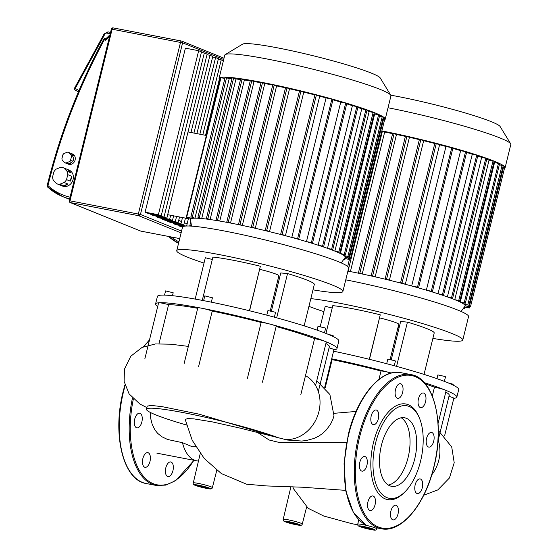 <?xml version="1.0" encoding="UTF-8"?>
<svg xmlns="http://www.w3.org/2000/svg" width="558" height="558" viewBox="0 0 558 558"><rect width="100%" height="100%" fill="white"/><g stroke="black" fill="none" stroke-linecap="round" stroke-linejoin="round"><path stroke-width="0.84" d="M219.343 79.236A85.548 7.345 13.8 0 1 219.071 78.371A85.548 7.345 13.8 0 1 261.304 82.242A85.548 7.345 13.8 0 1 344.802 102.686A85.548 7.345 13.8 0 1 385.222 119.182A85.548 7.345 13.8 0 1 384.581 119.824M219.071 78.371L224.776 55.116A85.548 7.345 13.8 0 1 225.237 54.579A85.548 7.345 13.8 0 1 267.017 58.981A85.548 7.345 13.8 0 1 390.774 95.237A85.548 7.345 13.8 0 1 390.935 95.927L385.222 119.182M390.774 95.237L380.221 77.96A71.124 6.11 -166.2 0 0 277.333 47.821A71.124 6.11 -166.2 0 0 242.597 44.159L225.237 54.579M341.21 262.909L345.13 257.531A79.661 6.842 -166.2 0 0 345.235 257.315A79.661 6.842 -166.2 0 0 345.235 257.308L345.235 257.315A79.661 6.842 13.8 0 0 345.249 257.154A79.661 6.842 -166.2 0 0 344.216 255.766A79.661 6.842 13.8 0 0 343.937 255.557A79.661 6.842 -166.2 0 0 340.91 253.785A79.661 6.842 13.8 0 0 340.387 253.527A79.661 6.842 -166.2 0 0 335.63 251.421A79.661 6.842 13.8 0 0 334.884 251.121A79.661 6.842 -166.2 0 0 328.467 248.694L332.784 249.489L327.49 248.352A79.661 6.842 13.8 0 1 328.467 248.694M357.838 107.464A79.661 6.842 13.8 0 1 361.765 108.817L327.49 248.352A79.661 6.842 -166.2 0 0 319.343 245.597L323.71 246.399L318.123 245.199A79.661 6.842 13.8 0 1 319.343 245.597M346.699 103.879A79.661 6.842 13.8 0 1 352.398 105.671L318.123 245.199A79.661 6.842 -166.2 0 0 307.988 242.06L311.413 242.563L306.468 241.614A79.661 6.842 13.8 0 1 307.988 242.06M332.931 99.819A79.661 6.842 13.8 0 1 340.743 102.079L306.468 241.614A79.661 6.842 -166.2 0 0 293.738 237.973L297.63 238.566L291.799 237.443A79.661 6.842 13.8 0 1 293.738 237.973M291.799 237.443A79.661 6.842 -166.2 0 0 285.431 235.727L319.699 96.199A79.661 6.842 13.8 0 1 326.067 97.908L291.799 237.443M283.436 235.204A79.661 6.842 13.8 0 1 285.431 235.727L282.139 234.395L280.814 234.144L283.436 235.204A79.661 6.842 -166.2 0 0 269.5 231.668L303.768 92.133A79.661 6.842 13.8 0 1 314.893 94.937M267.735 231.235A79.661 6.842 13.8 0 1 269.5 231.668L266.71 230.531L265.28 230.217L267.735 231.235A79.661 6.842 -166.2 0 0 255.271 228.292L289.539 88.757A79.661 6.842 13.8 0 1 299.458 91.087M253.681 227.929A79.661 6.842 13.8 0 1 255.271 228.292L252.76 227.273L251.33 226.96L253.681 227.929A79.661 6.842 -166.2 0 0 242.332 225.439L276.608 85.904A79.661 6.842 13.8 0 1 285.501 87.843M240.875 225.132A79.661 6.842 13.8 0 1 242.332 225.439L238.566 224.17L240.875 225.132A79.661 6.842 -166.2 0 0 230.51 223.04L264.785 83.505A79.661 6.842 13.8 0 1 272.723 85.095M229.847 222.907A79.661 6.842 13.8 0 1 230.51 223.04L226.834 221.812L229.185 222.781A79.661 6.842 13.8 0 1 229.847 222.907M229.185 222.781A79.661 6.842 -166.2 0 0 219.754 221.066L254.023 81.538A79.661 6.842 13.8 0 1 260.984 82.786M218.548 220.863A79.661 6.842 13.8 0 1 219.754 221.066L216.106 219.852L218.548 220.863A79.661 6.842 -166.2 0 0 210.101 219.545L244.369 80.01A79.661 6.842 13.8 0 1 250.235 80.903M209.034 219.399A79.661 6.842 13.8 0 1 210.101 219.545L206.425 218.317L209.034 219.399A79.661 6.842 -166.2 0 0 201.703 218.534L235.978 78.999A79.661 6.842 13.8 0 1 240.526 79.501M200.81 218.45A79.661 6.842 13.8 0 1 201.703 218.534L197.923 217.264L200.81 218.45A79.661 6.842 -166.2 0 0 194.944 218.185L229.219 78.65A79.661 6.842 13.8 0 1 231.954 78.706M194.289 218.199A79.661 6.842 13.8 0 1 194.944 218.185L190.899 216.804L194.289 218.199A79.661 6.842 -166.2 0 0 192.51 218.345L192.705 217.557M192.078 218.422A79.661 6.842 13.8 0 1 192.51 218.345L186.295 217.188L192.078 218.422A79.661 6.842 -166.2 0 0 190.606 219.106A79.661 6.842 -166.2 0 0 190.501 219.552L191.485 226.13M190.829 218.185L190.606 219.106L167.693 214.697M366.871 110.693A79.661 6.842 13.8 0 1 369.152 111.586L334.884 251.121L340.003 252.223L335.63 251.421M374.034 113.692A79.661 6.842 13.8 0 1 374.662 113.992L340.387 253.527L345.451 254.622L340.91 253.785M344.216 254.42L343.937 255.557L349.05 256.659L344.216 255.766M345.528 256.017L345.249 257.154L350.564 258.298L345.235 257.308M206.369 135.461L188.025 131.932M178.693 220.403L181.51 221.547M184.328 222.691L187.146 223.828M189.964 224.972L191.394 225.551M205.567 135.308L219.447 78.79L220.264 78.908M232.288 77.792L235.978 78.999M240.798 78.845L244.369 80.01M250.479 80.38L254.023 81.538M261.207 82.34L264.785 83.505M272.932 84.704L276.608 85.904M285.703 87.487L289.539 88.757M299.653 90.745L303.768 92.133M315.082 94.609L319.699 96.199M326.067 97.908L333.035 99.373L298.767 238.901M340.743 102.079L346.825 103.369L312.55 242.904M352.398 105.671L357.985 106.864L323.71 246.399M361.765 108.817L367.052 109.954L332.784 249.489M369.152 111.586L374.279 112.695L340.003 252.223M374.662 113.992L379.726 115.088L345.451 254.622M379.44 116.259L383.325 117.131L349.05 256.659M383.039 118.303L384.839 118.763L350.564 258.298M344.523 258.361L349.447 259.428L344.419 258.5M343.637 259.575L344.844 259.812L343.791 259.365M186.295 217.188L220.57 77.66L224.881 78.448M225.272 77.339L229.219 78.65M381.853 130.921A85.548 7.345 13.8 0 1 465.009 151.337A85.548 7.345 13.8 0 1 505.109 167.742A85.548 7.345 13.8 0 1 504.467 168.376M388.026 107.757A85.548 7.345 13.8 0 1 510.661 143.797A85.548 7.345 13.8 0 1 510.821 144.487L505.109 167.742M510.661 143.797L500.114 126.52A71.124 6.11 -166.2 0 0 397.219 96.374A71.124 6.11 -166.2 0 0 390.733 95.174M461.096 311.462L465.016 306.091A79.661 6.842 -166.2 0 0 465.121 305.868L465.121 305.868A79.661 6.842 13.8 0 0 465.135 305.714A79.661 6.842 -166.2 0 0 464.103 304.326A79.661 6.842 13.8 0 0 463.824 304.11A79.661 6.842 -166.2 0 0 460.803 302.345A79.661 6.842 13.8 0 0 460.273 302.08A79.661 6.842 -166.2 0 0 455.516 299.981A79.661 6.842 13.8 0 0 454.77 299.674A79.661 6.842 -166.2 0 0 448.353 297.254L452.671 298.049L447.383 296.905A79.661 6.842 13.8 0 1 448.353 297.254M477.725 156.017A79.661 6.842 13.8 0 1 481.652 157.377L447.383 296.905A79.661 6.842 -166.2 0 0 439.23 294.15L443.596 294.952L438.016 293.759A79.661 6.842 13.8 0 1 439.23 294.15M466.586 152.439A79.661 6.842 13.8 0 1 472.284 154.224L438.016 293.759A79.661 6.842 -166.2 0 0 427.874 290.62L432.443 291.457L426.361 290.167A79.661 6.842 13.8 0 1 427.874 290.62M452.817 148.379A79.661 6.842 13.8 0 1 460.629 150.639L426.361 290.167A79.661 6.842 -166.2 0 0 413.624 286.533L417.517 287.119L411.685 286.003A79.661 6.842 13.8 0 1 413.624 286.533M411.685 286.003A79.661 6.842 -166.2 0 0 405.317 284.287L439.592 144.759A79.661 6.842 13.8 0 1 445.961 146.468L411.685 286.003M403.322 283.757A79.661 6.842 13.8 0 1 405.317 284.287L402.032 282.955L400.602 282.641L403.322 283.757A79.661 6.842 -166.2 0 0 389.386 280.221L423.661 140.693A79.661 6.842 13.8 0 1 434.78 143.497M387.629 279.788A79.661 6.842 13.8 0 1 389.386 280.221L386.596 279.091L385.173 278.777L387.629 279.788A79.661 6.842 -166.2 0 0 375.157 276.845L409.433 137.317A79.661 6.842 13.8 0 1 419.344 139.639M373.567 276.482A79.661 6.842 13.8 0 1 375.157 276.845L372.646 275.833L371.223 275.512L373.567 276.482A79.661 6.842 -166.2 0 0 362.219 273.992L396.494 134.464A79.661 6.842 13.8 0 1 405.394 136.403M360.768 273.685A79.661 6.842 13.8 0 1 362.219 273.992L358.452 272.729L360.768 273.685A79.661 6.842 -166.2 0 0 350.396 271.593L384.671 132.065A79.661 6.842 13.8 0 1 392.609 133.655M347.955 270.888L349.071 271.341A79.661 6.842 13.8 0 1 349.733 271.467A79.661 6.842 13.8 0 1 350.396 271.593L348.018 270.637M349.071 271.341A79.661 6.842 -166.2 0 0 347.899 271.118M486.764 159.253A79.661 6.842 13.8 0 1 489.045 160.146L454.77 299.674L459.897 300.783L455.516 299.981M493.921 162.252A79.661 6.842 13.8 0 1 494.548 162.552L460.273 302.08L465.344 303.175L460.803 302.345M464.103 302.98L463.824 304.11L468.943 305.219L464.103 304.326M465.414 304.577L465.135 305.714L470.45 306.858L465.121 305.868M381.839 130.977L384.671 132.065M392.825 133.257L396.494 134.464M405.589 136.04L409.433 137.317M419.539 139.305L423.661 140.693M434.975 143.169L439.592 144.759M445.961 146.468L452.929 147.933L418.653 287.461M460.629 150.639L466.711 151.929L432.443 291.457M472.284 154.224L477.871 155.424L443.596 294.952M481.652 157.377L486.946 158.514L452.671 298.049M489.045 160.146L494.165 161.248L459.897 300.783M494.548 162.552L499.612 163.647L465.344 303.175M499.326 164.819L503.211 165.684L468.943 305.219M502.925 166.856L504.725 167.323L470.45 306.858M464.409 306.921L469.334 307.988L464.312 307.06M463.531 308.135L464.73 308.372L463.677 307.925M204.012 263.076A85.548 7.345 13.8 0 1 187.453 257.154A85.548 7.345 13.8 0 1 176.746 250.668A85.548 7.345 13.8 0 1 239.563 258.8A85.548 7.345 13.8 0 1 332.191 284.992A85.548 7.345 13.8 0 1 342.898 291.478A85.548 7.345 13.8 0 1 312.989 289.846M176.746 250.668L182.508 227.204A85.548 7.345 13.8 0 1 245.325 235.337A85.548 7.345 13.8 0 1 337.953 261.528A85.548 7.345 13.8 0 1 348.666 268.014L342.898 291.478M172.478 295.691L173.196 292.769L165.573 290.899L164.54 295.105M211.329 302.171L212.41 297.77L204.786 295.893L203.621 300.643M274.383 317.181L275.54 312.452L275.052 312.159L267.917 310.583L266.794 315.158M324.484 332.833L325.614 328.23L325.126 327.93L317.99 326.353L317.07 330.12M333.126 336.516L333.293 335.846L332.805 335.546L327.964 334.221M259.763 269.326A19.621 1.688 13.8 0 1 276.419 274.271A19.621 1.688 13.8 0 1 278.874 275.757L270.26 310.841M157.705 306.488A93.395 8.021 13.8 0 1 155.563 304.005A93.395 8.021 13.8 0 1 158.87 302.771A93.395 8.021 13.8 0 1 201.682 308.225A93.395 8.021 13.8 0 1 270.602 324.261A93.395 8.021 13.8 0 1 325.272 341.475A93.395 8.021 13.8 0 1 336.962 348.562A93.395 8.021 13.8 0 1 333.914 349.768M336.962 348.562L338.825 340.966A93.395 8.021 -166.2 0 0 327.134 333.886A93.395 8.021 -166.2 0 0 226.011 305.289A93.395 8.021 -166.2 0 0 157.433 296.41L155.563 304.005M324.693 387.322L333.935 349.692A7.847 0.677 -166.2 0 0 329.06 347.843M315.584 385.522L326.256 342.075A7.847 0.677 -166.2 0 0 325.272 341.475A7.847 0.677 -166.2 0 0 314.586 338.622A85.548 7.345 -166.2 0 0 276.133 326.5M318.318 391.556L329.339 346.685A85.548 7.345 -166.2 0 0 325.893 343.526M197.699 308.309A85.548 7.345 -166.2 0 0 168.6 304.661A7.847 0.677 -166.2 0 0 158.87 302.771A7.847 0.677 -166.2 0 0 158.598 302.868L144.864 358.759M262.455 382.188L276.182 326.297A7.847 0.677 -166.2 0 0 270.602 324.261A7.847 0.677 -166.2 0 0 261.13 322.461A85.548 7.345 -166.2 0 0 212.228 311.085A7.847 0.677 -166.2 0 0 201.682 308.225A7.847 0.677 -166.2 0 0 197.804 307.87L184.077 363.76M300.86 394.513L314.586 338.622M247.403 378.352L261.13 322.461M212.228 311.085L198.502 366.976M168.6 304.661L158.995 343.742M212.312 259.456L205.316 257.747L195.167 299.074M276.67 317.802L287.537 273.56L280.758 272.953L271.39 311.092M287.537 273.56A56.114 4.82 13.8 0 1 314.328 284.406L304.152 325.844M202.261 300.385L212.891 257.112A56.114 4.82 13.8 0 1 260.363 266.243L249.579 310.785M260.363 266.243L249.433 310.75M278.107 278.888A42.38 3.641 -166.2 0 0 279.244 279.112M310.841 298.614A85.548 7.345 13.8 0 1 452.078 333.551A85.548 7.345 13.8 0 1 462.791 340.038A85.548 7.345 13.8 0 1 432.882 338.406M323.898 311.636A85.548 7.345 13.8 0 1 308.937 306.349M345.758 279.844A85.548 7.345 13.8 0 1 457.846 310.088A85.548 7.345 13.8 0 1 468.553 316.574L462.791 340.038M394.269 365.741L395.427 361.012L394.938 360.712L387.81 359.143L386.687 363.711M444.37 381.393L445.5 376.783L445.012 376.49L437.877 374.913L436.956 378.68M453.019 385.076L453.18 384.406L452.691 384.106L447.851 382.781M379.649 317.886A19.621 1.688 13.8 0 1 396.313 322.824A19.621 1.688 13.8 0 1 398.768 324.317L390.147 359.401M331.696 358.801A93.395 8.021 13.8 0 1 390.495 372.814A93.395 8.021 13.8 0 1 391.284 373.03M424.366 382.69A93.395 8.021 13.8 0 1 445.158 390.035A93.395 8.021 13.8 0 1 456.849 397.115A93.395 8.021 13.8 0 1 453.8 398.328M456.849 397.115L458.718 389.526A93.395 8.021 -166.2 0 0 447.028 382.439A93.395 8.021 -166.2 0 0 333.558 351.205M444.587 435.854L453.821 398.252A7.847 0.677 -166.2 0 0 448.946 396.396M438.058 423.529L446.142 390.628A7.847 0.677 -166.2 0 0 445.158 390.035A7.847 0.677 -166.2 0 0 434.473 387.182A85.548 7.345 -166.2 0 0 425.475 384.002M438.211 440.109L449.232 395.245A85.548 7.345 -166.2 0 0 445.786 392.086M391.277 373.03A7.847 0.677 -166.2 0 0 390.495 372.814A7.847 0.677 -166.2 0 0 381.016 371.021A85.548 7.345 -166.2 0 0 332.122 359.645A7.847 0.677 -166.2 0 0 331.543 359.415M432.31 395.999L434.473 387.182M378.973 379.342L381.016 371.021M332.122 359.645L325.188 387.866M332.205 308.016L325.209 306.3L320.222 326.59M396.564 366.362L407.431 322.119L400.644 321.506L391.277 359.645M407.431 322.119A56.114 4.82 13.8 0 1 434.215 332.966L424.038 374.404M325.963 333.412L332.777 305.672A56.114 4.82 13.8 0 1 380.249 314.803L369.466 359.338M380.249 314.803L369.319 359.303M397.994 327.448A42.38 3.641 -166.2 0 0 399.13 327.672M59.776 184.259L64.156 182.494L67.902 184.014L63.521 185.779L59.776 184.259A8.635 7.4 112 0 1 56.937 183.805A8.635 7.4 112 0 1 56.574 183.645L53.415 180.429A8.635 7.4 112 0 1 52.592 176.949L53.819 171.969A8.635 7.4 112 0 1 56.198 169.109L60.578 167.344A8.635 7.4 112 0 1 63.417 167.798A8.635 7.4 112 0 1 63.779 167.958L67.525 169.479A8.635 7.4 112 0 1 70.685 172.694L66.939 171.173A8.635 7.4 112 0 1 67.762 174.654L71.508 176.168A8.635 7.4 112 0 1 71.229 178.72A8.635 7.4 112 0 1 70.28 181.148L66.535 179.634L67.762 174.654M63.417 167.798L69.039 170.078A8.635 7.4 112 0 1 73.098 179.481A8.635 7.4 112 0 1 62.559 186.079L56.937 183.805M66.081 162.964L69.555 161.569L71.808 162.476L68.334 163.878L66.081 162.964A5.496 4.708 112 0 1 64.756 162.713L62.252 160.16A5.496 4.708 112 0 1 61.91 158.716L62.88 154.775A5.496 4.708 112 0 1 63.87 153.583L67.344 152.188A5.496 4.708 112 0 1 68.669 152.446L70.915 153.352A5.496 4.708 112 0 1 71.026 153.394A5.496 4.708 112 0 1 73.419 155.898L71.173 154.991A5.496 4.708 112 0 1 71.515 156.435L73.761 157.342A5.496 4.708 112 0 1 73.607 159.379A5.496 4.708 112 0 1 72.791 161.29L70.545 160.376L71.515 156.435M71.026 153.394L72.519 154.001A5.496 4.708 112 0 1 75.107 159.986A5.496 4.708 112 0 1 68.397 164.185L66.897 163.578A5.496 4.708 112 0 1 66.793 163.536M64.756 162.713L67.002 163.62A5.496 4.708 112 0 1 66.897 163.578M71.808 162.476A5.496 4.708 112 0 1 68.334 163.878M70.915 153.352L73.419 155.898M71.173 154.991L68.669 152.446M73.761 157.342L72.791 161.29M70.545 160.376A5.496 4.708 112 0 1 69.555 161.569M67.525 169.479L70.685 172.694M66.939 171.173L63.779 167.958M71.508 176.168L70.28 181.148M67.902 184.014A8.635 7.4 112 0 1 63.521 185.779M66.535 179.634A8.635 7.4 112 0 1 64.156 182.494M145.108 212.179L185.395 48.155L198.676 50.708L158.388 214.732L145.108 212.179L147.926 213.316L161.206 215.869L201.494 51.852L198.676 50.708M201.354 52.424L204.312 52.996L164.024 217.013L150.751 214.46L150.89 213.888M150.751 214.46L153.569 215.604L166.842 218.157L207.13 54.133L204.312 52.996M170.65 215.269L169.667 219.294L156.386 216.741L156.526 216.169M206.99 54.705L209.954 55.277L190.982 132.497M156.386 216.741L159.204 217.885L172.485 220.438L173.615 215.841M193.94 133.069L212.772 56.421L209.954 55.277M176.572 216.406L175.303 221.582L162.022 219.029L162.162 218.457M212.626 56.993L215.59 57.558L196.904 133.641M162.022 219.029L164.84 220.166L178.121 222.719L179.53 216.978M199.862 134.206L218.408 58.702L215.59 57.558M182.494 217.543L180.938 223.863L167.658 221.31L167.805 220.738M218.269 59.274L221.226 59.846L202.819 134.778M167.658 221.31L170.476 222.454L183.756 225.007L185.451 218.115M186.023 226.039L173.301 223.591L173.44 223.019M188.409 218.687L186.609 226.011M189.706 226.039L190.801 221.561M173.301 223.591L176.119 224.734L184.105 226.269M182.989 226.66L178.937 225.878L179.076 225.306M178.937 225.878L182.522 227.169M221.226 59.846L223.402 60.724M183.756 225.007L180.938 223.863M178.121 222.719L175.303 221.582M172.485 220.438L169.667 219.294M166.842 218.157L164.024 217.013M161.206 215.869L158.388 214.732M70.078 197.169A65.14 55.835 112 0 1 47.953 185.612L47.179 185.542A1.569 1.569 0 0 0 47.646 187.076L62.649 196.569A66.709 57.181 -68 0 1 47.765 187.146A1.569 0.767 -47.6 0 1 47.646 187.076A1.569 0.767 -47.6 0 1 47.953 185.612A533.42 457.232 112 0 1 104.227 39.946A1.569 0.795 -79.1 0 1 105.274 38.704A1.569 1.569 0 0 0 103.6 39.499L105.574 40.204L105.713 38.907L109.961 34.791M316.735 380.828L329.89 394.506L333.977 415.696L332.882 419.393L330.489 424.289L326.304 429.939L322.594 433.475L318.465 436.314L314.001 438.442L306.53 440.492L301.739 441.043L287.482 440.039L241.028 428.335L212.249 421.869L193.626 418.835L187.516 418.619L185.207 419.463L192.196 440.248L204.228 458.474L221.331 473.547L246.573 484.211L266.696 485.941L302.757 487.239L345.681 490.377M279.167 438.079A74.514 6.403 -166.2 0 0 198.69 415.78A74.514 6.403 -166.2 0 0 146.482 409.244L147.256 406.105L151.239 405.429L162.015 406.629L199.08 414.155L279.188 437.988M150.151 412.355L150.695 418.374L152.153 424.254L154.852 429.841L157.67 433.378L162.008 436.816L167.644 439.502L182.445 442.682A46.656 23.694 100.9 0 0 196.737 460.838A46.656 23.694 100.9 0 0 198.467 461.041M182.445 442.682L192.531 446.839L195.6 446.54M146.482 409.244A74.514 6.403 -166.2 0 0 186.511 425.029M406.377 418.298A34.882 17.716 100.9 0 0 404.676 417.789A34.882 17.716 100.9 0 0 381.044 447A34.882 17.716 100.9 0 0 389.798 485.802A34.882 17.716 100.9 0 0 391.5 486.304A34.882 17.716 100.9 0 0 415.138 457.1A34.882 17.716 100.9 0 0 406.377 418.298M419.114 417.356L418.486 415.947A48.658 24.712 100.9 0 0 408.323 404.71A48.658 24.712 100.9 0 0 373.532 442.382A48.658 24.712 100.9 0 0 385.194 498.873A48.658 24.712 100.9 0 0 403.643 493.139L404.745 492.065A47.088 23.91 100.9 0 0 419.114 417.356A47.088 23.91 100.9 0 0 409.279 406.489A47.088 23.91 100.9 0 0 375.611 442.94A47.088 23.91 100.9 0 0 386.896 497.61A47.088 23.91 100.9 0 0 404.745 492.065M390.886 511.121A7.456 3.787 100.9 0 0 393.041 519.882A7.456 3.787 100.9 0 0 398.007 514.002A7.456 3.787 100.9 0 0 395.852 505.241A7.456 3.787 100.9 0 0 390.886 511.121M414.971 490.336A7.456 3.787 100.9 0 0 417.335 493.579A7.456 3.787 100.9 0 0 421.499 490.036A7.456 3.787 100.9 0 0 422.511 482.175A7.456 3.787 100.9 0 0 420.153 478.931A7.456 3.787 100.9 0 0 415.982 482.475A7.456 3.787 100.9 0 0 414.971 490.336M428.391 446.972A7.456 3.787 100.9 0 0 428.753 447.084A7.456 3.787 100.9 0 0 433.803 440.841A7.456 3.787 100.9 0 0 431.934 432.548A7.456 3.787 100.9 0 0 431.571 432.436A7.456 3.787 100.9 0 0 426.521 438.679A7.456 3.787 100.9 0 0 428.391 446.972M423.278 406.433A7.456 3.787 100.9 0 0 425.991 398.531A7.456 3.787 100.9 0 0 423.424 392.992A7.456 3.787 100.9 0 0 420.753 394.192A7.456 3.787 100.9 0 0 418.04 402.102A7.456 3.787 100.9 0 0 420.606 407.633A7.456 3.787 100.9 0 0 423.278 406.433M402.639 392.462A7.456 3.787 100.9 0 0 400.484 383.702A7.456 3.787 100.9 0 0 395.517 389.582A7.456 3.787 100.9 0 0 397.673 398.342A7.456 3.787 100.9 0 0 402.639 392.462M378.547 413.248A7.456 3.787 100.9 0 0 376.19 410.011A7.456 3.787 100.9 0 0 372.026 413.548A7.456 3.787 100.9 0 0 371.014 421.409A7.456 3.787 100.9 0 0 373.372 424.652A7.456 3.787 100.9 0 0 377.536 421.116A7.456 3.787 100.9 0 0 378.547 413.248M365.134 456.611A7.456 3.787 100.9 0 0 364.772 456.507A7.456 3.787 100.9 0 0 359.715 462.742A7.456 3.787 100.9 0 0 361.591 471.036A7.456 3.787 100.9 0 0 361.954 471.147A7.456 3.787 100.9 0 0 367.004 464.905A7.456 3.787 100.9 0 0 365.134 456.611M370.24 497.15A7.456 3.787 100.9 0 0 367.534 505.06A7.456 3.787 100.9 0 0 370.1 510.591A7.456 3.787 100.9 0 0 372.772 509.391A7.456 3.787 100.9 0 0 375.478 501.482A7.456 3.787 100.9 0 0 372.911 495.95A7.456 3.787 100.9 0 0 370.24 497.15M388.298 485.041A34.882 17.716 100.9 0 0 408.847 454.114A34.882 17.716 100.9 0 0 401.237 417.782M165.817 467.834A7.456 3.787 -79.1 0 1 170.783 461.954A7.456 3.787 -79.1 0 1 172.931 470.715A7.456 3.787 -79.1 0 1 167.965 476.595A7.456 3.787 -79.1 0 1 165.817 467.834M140.058 413.325A7.456 3.787 -79.1 0 1 141.934 421.618A7.456 3.787 -79.1 0 1 136.884 427.86A7.456 3.787 -79.1 0 1 136.515 427.749A7.456 3.787 -79.1 0 1 134.645 419.456A7.456 3.787 -79.1 0 1 139.695 413.213A7.456 3.787 -79.1 0 1 140.058 413.325M145.171 453.863A7.456 3.787 -79.1 0 1 147.842 452.664A7.456 3.787 -79.1 0 1 150.409 458.195A7.456 3.787 -79.1 0 1 147.696 466.104A7.456 3.787 -79.1 0 1 145.024 467.304A7.456 3.787 -79.1 0 1 142.457 461.773A7.456 3.787 -79.1 0 1 145.171 453.863M219.838 78.824L205.951 135.378M233.621 78.05L199.346 217.578M242.123 79.103L207.855 218.638M251.804 80.638L217.536 220.166M262.532 82.591L228.264 222.126M274.264 84.956L239.989 224.49M287.035 87.739L252.76 227.273M300.978 91.003L266.71 230.531M316.414 94.867L282.139 234.395M331.898 99.031L297.63 238.566M345.688 103.035L311.413 242.563M356.848 106.522L322.573 246.057M365.915 109.619L331.647 249.147M373.142 112.353L338.866 251.888M378.589 114.753L344.314 254.281M382.188 116.789L347.913 256.317M383.702 118.429L349.427 257.956M348.59 257.956L348.311 259.093M345.025 258.619L344.746 259.756M226.597 77.59L192.322 217.125M220.954 77.695L186.686 217.222M382.418 131.151L348.15 270.686M394.15 133.515L359.875 273.043M406.921 136.298L372.646 275.833M420.871 139.563L386.596 279.091M436.3 143.42L402.032 282.955M451.792 147.591L417.517 287.119M465.574 151.588L431.306 291.123M476.734 155.082L442.459 294.617M485.809 158.172L451.534 297.707M493.028 160.913L458.76 300.441M498.475 163.306L464.207 302.841M502.074 165.349L467.806 304.877M503.588 166.988L469.313 306.516M468.476 306.516L468.197 307.646M464.912 307.179L464.633 308.309M75.274 90.075A1.569 0.802 -59 0 1 75.211 90.047A1.569 0.802 -59 0 1 75.274 88.394L74.646 87.948A1.569 1.569 0 0 0 75.211 90.047L78.392 91.958L75.274 90.075M224.016 58.213L181.859 41.139A1.569 1.569 0 0 0 181.573 41.055L113.183 27.9A1.569 1.569 0 0 0 111.363 29.065L182.599 42.847A1.569 1.346 -68 0 0 181.643 41.076A1.569 0.795 100.9 0 0 181.573 41.055A1.569 0.795 100.9 0 0 180.527 42.289L138.37 213.902A1.569 0.795 100.9 0 0 138.747 215.73A1.569 1.346 -68 0 0 140.449 214.46L69.213 200.678A1.569 1.569 0 0 0 70.148 202.512A1.569 1.346 -68 0 0 70.364 202.575A1.569 0.795 -79.1 0 1 69.987 200.754L112.137 29.135A1.569 0.795 -79.1 0 1 113.183 27.9A1.569 0.795 -79.1 0 1 113.26 27.921L181.489 41.048M140.951 231.131A1.569 0.795 -79.1 0 1 140.874 231.124A1.569 0.795 -79.1 0 1 140.797 231.103A1.569 1.346 112 0 1 140.379 230.935M181.552 231.11L140.449 214.46L182.599 42.847L223.702 59.497M70.148 202.512L140.581 231.04A1.569 1.569 0 0 0 140.874 231.124L179.711 238.594L140.797 231.103L70.364 202.575L138.747 215.73L181.113 232.888M47.179 185.542L47.179 185.542C59.832 134.527 78.636 85.841 103.6 39.499M105.574 40.204L109.584 36.312M69.541 199.352L62.649 196.569A66.709 57.181 -68 0 0 69.673 198.815M78.964 90.612L75.274 88.394L104.751 34.366L104.123 33.919L74.646 87.948M104.751 34.366A2.358 2.016 112 0 1 107.045 33.131A1.569 0.795 -79.1 0 1 108.092 31.89A1.569 0.795 -79.1 0 1 108.168 31.918L110.554 32.371L108.092 31.89L104.123 33.919M107.045 33.131L110.219 33.738M178.923 241.802A65.14 55.835 112 0 1 171.167 236.948M168.46 236.432A66.709 57.181 -68 0 0 178.56 243.302L168.418 236.425M212.375 487.608C212.138 488.829 211.001 489.226 208.964 488.794L195.265 485.362C193.626 484.804 192.97 483.988 193.291 482.921A9.821 0.844 13.8 0 1 200.503 483.856A9.821 0.844 13.8 0 1 211.14 486.862A9.821 0.844 13.8 0 1 212.375 487.608L216.783 470.303M209.445 488.111A8.251 0.711 -166.2 0 0 198.522 485.174A8.251 0.711 -166.2 0 0 195.481 485.425A8.251 0.711 -166.2 0 0 206.404 488.362A8.251 0.711 -166.2 0 0 209.445 488.111M199.841 485.704A5.496 0.474 13.8 0 1 207.109 487.664A5.496 0.474 13.8 0 1 205.086 487.832A5.496 0.474 13.8 0 1 197.818 485.879A5.496 0.474 13.8 0 1 199.841 485.704M358.794 519.721L357.755 524.115A9.821 0.844 13.8 0 1 364.967 525.05A9.821 0.844 13.8 0 1 375.611 528.056A9.821 0.844 13.8 0 1 376.838 528.803L377.159 527.547M373.909 529.305A8.251 0.711 -166.2 0 0 362.986 526.368A8.251 0.711 -166.2 0 0 359.945 526.619A8.251 0.711 -166.2 0 0 370.868 529.556A8.251 0.711 -166.2 0 0 373.909 529.305M364.304 526.898A5.496 0.474 13.8 0 1 371.572 528.858A5.496 0.474 13.8 0 1 369.549 529.026A5.496 0.474 13.8 0 1 362.281 527.073A5.496 0.474 13.8 0 1 364.304 526.898M302.29 524.025C302.052 525.245 300.915 525.643 298.879 525.217L285.18 521.779C283.548 521.221 282.885 520.412 283.206 519.338A9.821 0.844 13.8 0 1 290.418 520.272A9.821 0.844 13.8 0 1 301.062 523.278A9.821 0.844 13.8 0 1 302.29 524.025L306.614 507.055M299.36 524.527A8.251 0.711 -166.2 0 0 288.437 521.591A8.251 0.711 -166.2 0 0 285.396 521.842A8.251 0.711 -166.2 0 0 296.319 524.785A8.251 0.711 -166.2 0 0 299.36 524.527M289.755 522.128A5.496 0.474 13.8 0 1 297.023 524.081A5.496 0.474 13.8 0 1 295.001 524.248A5.496 0.474 13.8 0 1 287.733 522.295A5.496 0.474 13.8 0 1 289.755 522.128M257.405 432.394L269.096 439.99L279.523 442.522L346.553 442.487M285.131 439.551A34.184 29.302 -68 0 0 318.193 414.203A34.184 29.302 -68 0 0 305.491 375.639M431.746 474.886A34.184 29.302 -68 0 0 438.072 439.711M414.747 375.729A78.483 39.855 100.9 0 0 410.918 374.592L400.958 372.681A78.483 39.855 100.9 0 0 348.673 434.577A78.483 39.855 100.9 0 0 365.636 524.834M377.445 527.603A78.483 39.855 100.9 0 0 381.274 528.733C401.181 533.308 425.063 504.711 433.95 466.879C445.138 423.906 434.089 377.878 410.918 374.592A78.483 39.855 100.9 0 0 358.634 436.489A78.483 39.855 100.9 0 0 377.445 527.603M378.296 526.968A77.695 39.458 100.9 0 0 433.852 466.816A77.695 39.458 100.9 0 0 415.229 376.615A77.695 39.458 100.9 0 0 359.673 436.768A77.695 39.458 100.9 0 0 378.296 526.968M132.448 398.07A78.483 39.855 100.9 0 0 152.376 484.309A78.483 39.855 100.9 0 0 156.205 485.446L165.859 485.104L175.721 480.571L194.024 460.315M149.391 340.338A78.483 39.855 100.9 0 0 143.894 346.616M125.111 385.613A78.483 39.855 100.9 0 0 123.604 391.291A78.483 39.855 100.9 0 0 142.416 482.398A78.483 39.855 100.9 0 0 146.245 483.528L156.205 485.446M133.355 398.991A77.695 39.458 100.9 0 0 153.227 483.681A77.695 39.458 100.9 0 0 193.863 460.28M216.106 219.852L250.382 80.324M197.923 217.264L232.191 77.729M206.425 218.317L240.7 78.79M190.899 216.804L225.174 77.276M349.754 258.18L349.447 259.428M272.834 84.642L238.566 224.17M299.555 90.689L265.28 230.217M285.605 87.425L251.33 226.96M314.984 94.553L280.716 234.081M261.109 82.277L226.834 221.812M344.844 259.812L345.13 258.64M469.641 306.74L469.334 307.988M392.72 133.202L358.452 272.729M419.442 139.249L385.173 278.777M405.492 135.985L371.223 275.512M434.877 143.106L400.602 282.641M349.406 259.442L347.683 266.452M464.73 308.372L465.023 307.2M69.213 200.678L111.363 29.065M207.095 487.657L197.951 485.411M357.755 524.115C357.434 525.183 358.096 525.999 359.729 526.557L373.428 529.988C375.464 530.421 376.601 530.023 376.838 528.803M371.558 528.851L362.414 526.606M297.009 524.081L287.865 521.828M334.186 413.311L356.053 411.448M292.776 486.729L293.487 488.731L308.19 508.317L323.759 516.024L351.638 523.634L357.755 524.848M188.346 346.392L170.692 344.188L155.459 343.944L142.102 347.404L130.809 356.206L124.483 369.082L124.106 381.407L129.086 393.878L139.849 404.006L146.887 407.598M283.206 519.338L290.934 486.646M193.291 482.921L200.245 453.508M423.724 495.218L437.814 489.917L449.427 477.997L454.212 462.708L451.715 446.951L438.309 430.483M156.903 453.173L196.737 460.838M400.958 372.681C381.058 368.106 357.169 396.71 348.283 434.543L344.056 463.782L345.807 491.019L353.312 512.384L365.63 524.855M377.062 527.924L381.274 528.733M146.245 483.528C123.074 480.25 112.025 434.215 123.213 391.249L124.908 384.943M143.364 346.839L149.495 339.906"/></g></svg>
